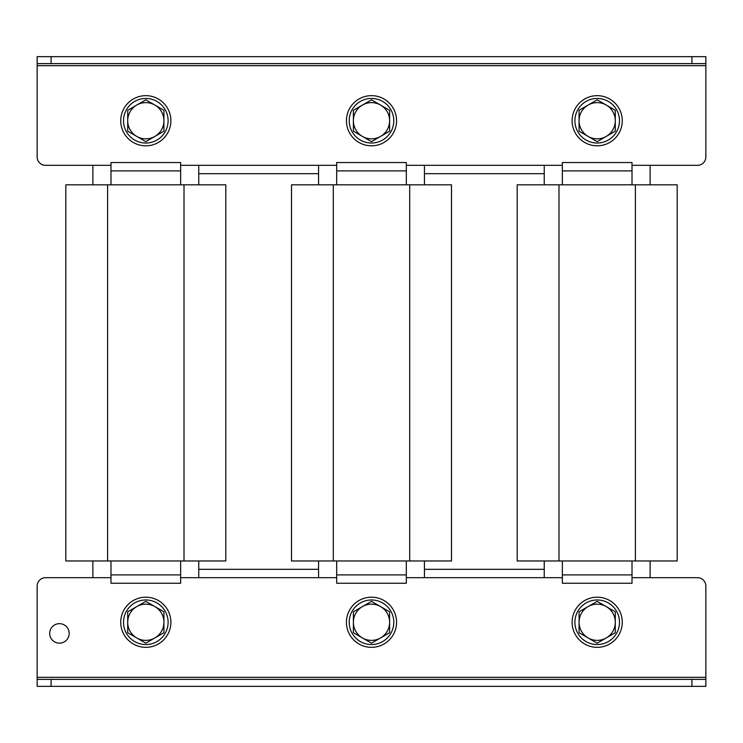 <?xml version="1.0" encoding="UTF-8"?>
<svg xmlns="http://www.w3.org/2000/svg" width="743" height="743" viewBox="0 0 743 743"><rect width="100%" height="100%" fill="white"/><g stroke="black" fill="none" stroke-linecap="round" stroke-linejoin="round"><path stroke-width="1.11" d="M544.247 569.324L424.439 569.324M318.561 569.324L198.752 569.324M198.752 165.317L198.752 184.821M198.752 560.965L198.752 577.683M110.986 577.683L45.509 577.683L92.875 577.683L92.875 560.965M92.875 184.821L92.875 165.317L45.509 165.317L110.986 165.317M424.439 165.317L424.439 184.821M424.439 560.965L424.439 577.683M318.561 577.683L318.561 560.965M318.561 184.821L318.561 165.317M632.014 165.317L697.491 165.317L650.125 165.317L650.125 184.821M650.125 560.965L650.125 577.683L697.491 577.683L632.014 577.683M544.247 577.683L544.247 560.965M544.247 184.821L544.247 165.317M49.688 633.408A9.752 9.752 0 0 0 59.44 643.159A9.752 9.752 0 0 0 69.192 633.408A9.752 9.752 0 0 0 59.44 623.656A9.752 9.752 0 0 0 49.688 633.408M705.85 679.381L705.85 686.346L691.919 686.346L691.919 679.381L705.85 679.381L705.85 586.041A8.359 8.359 0 0 0 697.491 577.683M562.358 577.683L406.328 577.683M336.672 577.683L180.642 577.683M45.509 577.683A8.359 8.359 0 0 0 37.15 586.041L37.15 679.381L51.081 679.381L51.081 686.346L37.15 686.346L37.15 679.381M691.919 686.346L51.081 686.346M691.919 679.381L51.081 679.381M705.85 677.328L37.15 677.328L37.15 586.041M632.014 574.896L562.358 574.896L562.358 583.255L632.014 583.255L632.014 560.965M562.358 574.896L562.358 560.965M635.386 560.965L677.179 560.965L677.179 184.821L635.386 184.821L635.386 560.965L517.193 560.965L517.193 184.821L635.386 184.821M562.358 170.89L632.014 170.89L632.014 162.531L562.358 162.531L562.358 184.821M632.014 170.89L632.014 184.821M406.328 574.896L336.672 574.896L336.672 583.255L406.328 583.255L406.328 560.965M336.672 574.896L336.672 560.965M409.699 560.965L451.493 560.965L451.493 184.821L409.699 184.821L409.699 560.965L291.507 560.965L291.507 184.821L409.699 184.821M336.672 170.89L406.328 170.89L406.328 162.531L336.672 162.531L336.672 184.821M406.328 170.89L406.328 184.821M180.642 574.896L110.986 574.896L110.986 583.255L180.642 583.255L180.642 560.965M110.986 574.896L110.986 560.965M184.013 560.965L225.807 560.965L225.807 184.821L184.013 184.821L184.013 560.965L65.821 560.965L65.821 184.821L184.013 184.821M110.986 170.89L180.642 170.89L180.642 162.531L110.986 162.531L110.986 184.821M180.642 170.89L180.642 184.821M544.247 173.676L424.439 173.676M318.561 173.676L198.752 173.676M37.15 56.654L37.15 63.619L37.15 56.654L51.081 56.654L51.081 63.619L37.15 63.619L37.15 156.959A8.359 8.359 0 0 0 45.509 165.317M180.642 165.317L336.672 165.317M406.328 165.317L562.358 165.317M697.491 165.317A8.359 8.359 0 0 0 705.85 156.959L705.85 63.619L691.919 63.619L691.919 56.654L705.85 56.654L705.85 63.619M51.081 56.654L691.919 56.654M51.081 63.619L691.919 63.619M37.15 65.672L705.85 65.672L705.85 156.959M120.737 622.262A25.076 25.076 0 0 1 145.814 597.186A25.076 25.076 0 0 1 170.89 622.262A25.076 25.076 0 0 1 145.814 647.339A25.076 25.076 0 0 1 120.737 622.262M145.814 644.553A22.29 22.29 0 0 0 168.104 622.262A22.29 22.29 0 0 0 145.814 599.972A22.29 22.29 0 0 0 123.524 622.262A22.29 22.29 0 0 0 145.814 644.553M154.869 606.576L145.814 601.347L127.703 611.805L127.703 632.72L145.814 643.178L163.924 632.72L163.924 611.805L154.869 606.576A18.111 18.111 0 0 0 127.703 622.262A18.111 18.111 0 0 0 154.869 637.949A18.111 18.111 0 0 0 154.869 606.576M380.555 606.576L371.5 601.347L353.389 611.805L353.389 632.72L371.5 643.178L389.611 632.72L389.611 611.805L380.555 606.576A18.111 18.111 0 0 0 353.389 622.262A18.111 18.111 0 0 0 380.555 637.949A18.111 18.111 0 0 0 380.555 606.576M606.242 606.576L597.186 601.347L579.076 611.805L579.076 632.72L597.186 643.178L615.297 632.72L615.297 611.805L606.242 606.576A18.111 18.111 0 0 0 579.076 622.262A18.111 18.111 0 0 0 606.242 637.949A18.111 18.111 0 0 0 606.242 606.576M346.424 622.262A25.076 25.076 0 0 1 371.5 597.186A25.076 25.076 0 0 1 396.576 622.262A25.076 25.076 0 0 1 371.5 647.339A25.076 25.076 0 0 1 346.424 622.262M572.11 622.262A25.076 25.076 0 0 1 597.186 597.186A25.076 25.076 0 0 1 622.262 622.262A25.076 25.076 0 0 1 597.186 647.339A25.076 25.076 0 0 1 572.11 622.262M371.5 644.553A22.29 22.29 0 0 0 393.79 622.262A22.29 22.29 0 0 0 371.5 599.972A22.29 22.29 0 0 0 349.21 622.262A22.29 22.29 0 0 0 371.5 644.553M597.186 644.553A22.29 22.29 0 0 0 619.476 622.262A22.29 22.29 0 0 0 597.186 599.972A22.29 22.29 0 0 0 574.896 622.262A22.29 22.29 0 0 0 597.186 644.553M136.758 136.424L145.814 141.653L163.924 131.195L163.924 110.28L145.814 99.822L127.703 110.28L127.703 131.195L136.758 136.424A18.111 18.111 0 0 0 163.924 120.737A18.111 18.111 0 0 0 136.758 105.051A18.111 18.111 0 0 0 136.758 136.424M170.89 120.737A25.076 25.076 0 0 1 145.814 145.814A25.076 25.076 0 0 1 120.737 120.737A25.076 25.076 0 0 1 145.814 95.661A25.076 25.076 0 0 1 170.89 120.737M145.814 143.028A22.29 22.29 0 0 0 168.104 120.737A22.29 22.29 0 0 0 145.814 98.447A22.29 22.29 0 0 0 123.524 120.737A22.29 22.29 0 0 0 145.814 143.028M362.445 136.424L371.5 141.653L389.611 131.195L389.611 110.28L371.5 99.822L353.389 110.28L353.389 131.195L362.445 136.424A18.111 18.111 0 0 0 389.611 120.737A18.111 18.111 0 0 0 362.445 105.051A18.111 18.111 0 0 0 362.445 136.424M588.131 136.424L597.186 141.653L615.297 131.195L615.297 110.28L597.186 99.822L579.076 110.28L579.076 131.195L588.131 136.424A18.111 18.111 0 0 0 615.297 120.737A18.111 18.111 0 0 0 588.131 105.051A18.111 18.111 0 0 0 588.131 136.424M396.576 120.737A25.076 25.076 0 0 1 371.5 145.814A25.076 25.076 0 0 1 346.424 120.737A25.076 25.076 0 0 1 371.5 95.661A25.076 25.076 0 0 1 396.576 120.737M622.262 120.737A25.076 25.076 0 0 1 597.186 145.814A25.076 25.076 0 0 1 572.11 120.737A25.076 25.076 0 0 1 597.186 95.661A25.076 25.076 0 0 1 622.262 120.737M371.5 143.028A22.29 22.29 0 0 0 393.79 120.737A22.29 22.29 0 0 0 371.5 98.447A22.29 22.29 0 0 0 349.21 120.737A22.29 22.29 0 0 0 371.5 143.028M597.186 143.028A22.29 22.29 0 0 0 619.476 120.737A22.29 22.29 0 0 0 597.186 98.447A22.29 22.29 0 0 0 574.896 120.737A22.29 22.29 0 0 0 597.186 143.028M558.987 184.821L558.987 560.965M333.301 184.821L333.301 560.965M107.614 184.821L107.614 560.965"/></g></svg>
